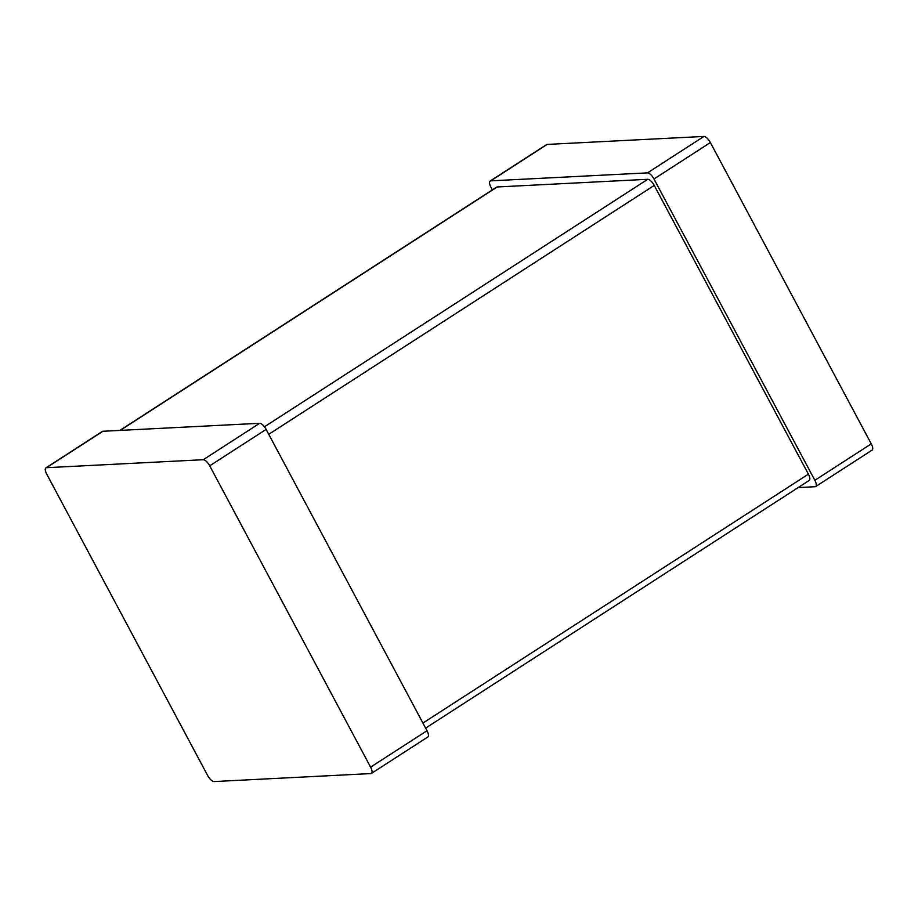 <?xml version="1.0" encoding="UTF-8"?>
<svg xmlns="http://www.w3.org/2000/svg" width="918" height="918" viewBox="0 0 918 918"><rect width="100%" height="100%" fill="white"/><g stroke="black" fill="none" stroke-linecap="round" stroke-linejoin="round"><path stroke-width="1.38" d="M492.369 189.888L490.981 187.283A7.264 2.754 57.2 0 1 490.155 181.03L546.566 144.608A7.264 2.754 57.2 0 1 547.151 144.424L703.922 136.438A7.264 2.754 -122.8 0 1 710.383 142.554L871.262 443.864A7.264 2.754 57.2 0 1 872.1 450.118L815.689 486.551A7.264 2.754 57.2 0 1 815.104 486.724L798.144 487.584M710.383 142.554L653.972 178.987L814.851 480.286A7.264 2.754 57.2 0 1 815.689 486.551M653.972 178.987A7.264 2.754 -122.8 0 0 647.511 172.871L490.74 180.857A7.264 2.754 57.2 0 0 490.155 181.03M425.631 728.112L809.228 480.424A7.264 2.754 57.2 0 0 808.402 474.17L654.224 185.425A7.264 2.754 -122.8 0 0 647.764 179.297L497.189 186.974L120.201 430.393M119.856 430.416L496.604 187.146A7.264 2.754 57.2 0 1 497.189 186.974M45.9 467.882L102.311 431.449A7.264 2.754 57.2 0 1 102.896 431.276L259.679 423.29A7.264 2.754 -122.8 0 1 266.128 429.406L427.019 730.717A7.264 2.754 57.2 0 1 427.845 736.97L371.434 773.392A7.264 2.754 57.2 0 1 370.849 773.576L214.078 781.562A7.264 2.754 -122.8 0 1 207.617 775.446L46.738 474.136A7.264 2.754 57.2 0 1 45.9 467.882A7.264 2.754 57.2 0 1 46.485 467.698L203.268 459.711A7.264 2.754 -122.8 0 1 209.717 465.828L370.597 767.138A7.264 2.754 57.2 0 1 371.434 773.392M871.262 443.864L814.851 480.286M703.922 136.438L647.511 172.871M547.151 144.424L490.74 180.857M647.764 179.297L264.453 426.801M654.224 185.425L268.756 434.306M808.402 474.17L422.934 723.063M266.128 429.406L209.717 465.828M427.019 730.717L370.597 767.138M259.679 423.29L203.268 459.711M102.896 431.276L46.485 467.698"/></g></svg>
